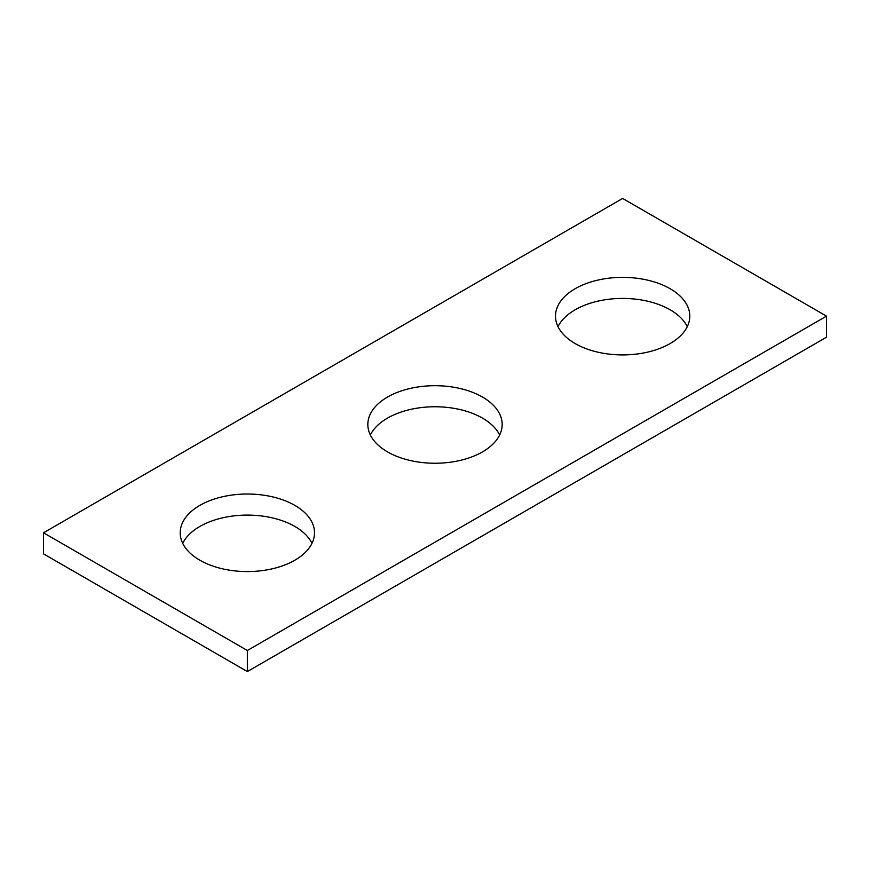 <?xml version="1.0" encoding="UTF-8"?>
<svg xmlns="http://www.w3.org/2000/svg" width="870" height="870" viewBox="0 0 870 870"><rect width="100%" height="100%" fill="white"/><g stroke="black" fill="none" stroke-linecap="round" stroke-linejoin="round"><path stroke-width="1.3" d="M826.5 316.136L622.637 198.436L43.5 532.799L43.5 553.864L247.363 671.564L826.5 337.201L826.5 316.136L247.363 650.499L247.363 671.564M43.5 532.799L247.363 650.499M575.157 343.552A67.164 38.769 0 0 0 648.346 351.958A67.164 38.769 0 0 0 689.801 316.136A67.164 38.769 0 0 0 670.128 288.72A67.164 38.769 0 0 0 596.94 280.314A67.164 38.769 0 0 0 555.484 316.136A67.164 38.769 0 0 0 575.157 343.552M387.509 451.889A67.164 38.769 0 0 0 460.698 460.295A67.164 38.769 0 0 0 502.164 424.473A67.164 38.769 0 0 0 482.491 397.046A67.164 38.769 0 0 0 409.302 388.651A67.164 38.769 0 0 0 367.836 424.473A67.164 38.769 0 0 0 387.509 451.889M199.872 560.226A67.164 38.769 0 0 0 273.06 568.621A67.164 38.769 0 0 0 314.516 532.799A67.164 38.769 0 0 0 294.843 505.383A67.164 38.769 0 0 0 221.654 496.977A67.164 38.769 0 0 0 180.199 532.799A67.164 38.769 0 0 0 199.872 560.226M558.007 326.663A67.164 38.769 180 0 1 670.128 309.774A67.164 38.769 180 0 1 687.278 326.663M370.359 435A67.164 38.769 180 0 1 482.491 418.111A67.164 38.769 180 0 1 499.641 435M182.722 543.337A67.164 38.769 180 0 1 294.843 526.448A67.164 38.769 180 0 1 311.993 543.337"/></g></svg>
